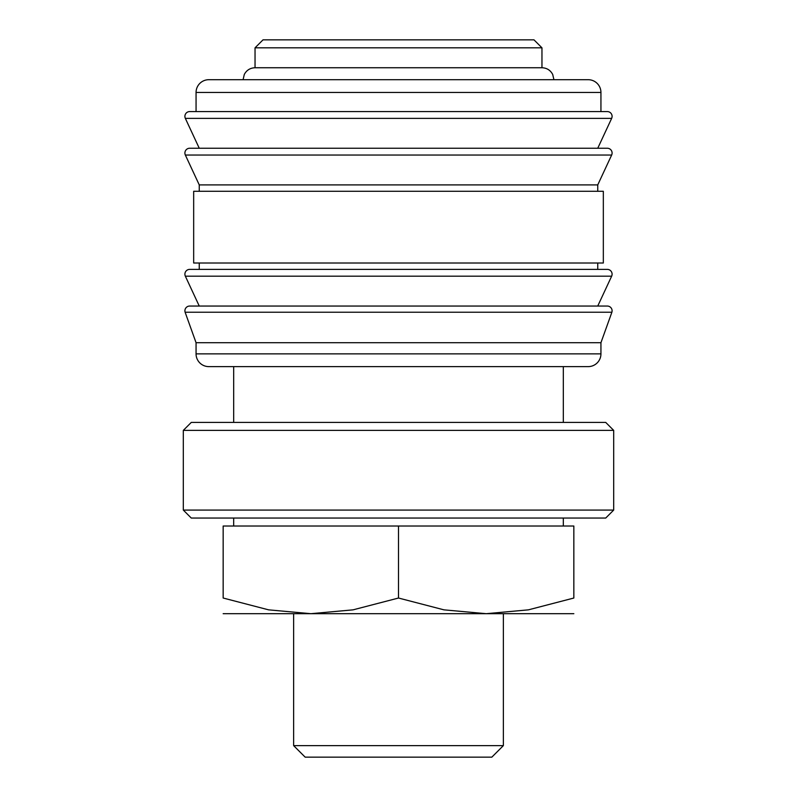 <?xml version="1.0" encoding="UTF-8"?>
<svg xmlns="http://www.w3.org/2000/svg" width="797" height="797" viewBox="0 0 797 797"><rect width="100%" height="100%" fill="white"/><g stroke="black" fill="none" stroke-linecap="round" stroke-linejoin="round"><path stroke-width="1.2" d="M184.904 310.83A4.782 4.782 0 0 1 189.686 306.048L607.314 306.048A4.782 4.782 0 0 1 611.887 312.225L185.113 312.225A4.782 4.782 0 0 1 184.904 310.83M184.904 274.168A4.782 4.782 0 0 1 189.686 269.386L607.314 269.386A4.782 4.782 0 0 1 611.648 276.19L185.352 276.19A4.782 4.782 0 0 1 184.904 274.168M184.904 153.024A4.782 4.782 0 0 1 189.686 148.242L607.314 148.242A4.782 4.782 0 0 1 611.648 155.046L185.352 155.046A4.782 4.782 0 0 1 184.904 153.024M600.938 92.452L600.938 111.58L398.5 111.58L607.314 111.58A4.782 4.782 0 0 1 611.648 118.384L185.352 118.384A4.782 4.782 0 0 1 189.686 111.58L398.5 111.58L196.062 111.58L196.062 92.452A12.752 12.752 0 0 1 208.814 79.7L588.186 79.7A12.752 12.752 0 0 1 600.938 92.452L196.062 92.452M600.938 353.868A12.752 12.752 0 0 1 588.186 366.62L208.814 366.62A12.752 12.752 0 0 1 196.062 353.868L600.938 353.868L600.938 342.71L196.062 342.71L196.062 353.868M398.5 191.28L193.671 191.28L193.671 263.01L603.329 263.01L603.329 191.28L398.5 191.28M611.648 155.046L597.75 184.904L199.25 184.904L199.25 191.28M255.04 47.82L263.01 39.85L533.99 39.85L541.96 47.82L255.04 47.82L255.04 67.745L541.96 67.745C546.812 67.934 550.388 70.166 552.7 74.44L553.915 79.7M573.84 613.69L486.17 613.69L443.939 609.844L398.5 598.029L353.061 609.844L310.83 613.69L268.599 609.844L223.16 598.029L223.16 526.02L573.84 526.02L573.84 598.029L528.401 609.844L486.17 613.69L223.16 613.69M293.635 745.623L305.161 757.15L491.839 757.15L503.365 745.623L293.635 745.623L293.635 613.69M398.5 510.08L183.31 510.08L191.28 518.05L605.72 518.05L613.69 510.08L398.5 510.08M183.31 430.38L191.28 422.41L605.72 422.41L613.69 430.38L183.31 430.38L183.31 510.08M573.84 597.999C573.84 619 573.84 619 573.84 597.999M223.16 597.999C223.16 619 223.16 619 223.16 597.999M398.5 526.02L398.5 598.029M611.648 118.384L597.75 148.242L398.5 148.242M611.648 276.19L597.75 306.048L398.5 306.048M196.062 342.71L185.113 312.225M199.25 306.048L185.352 276.19M199.25 263.01L199.25 269.386M199.25 184.904L185.352 155.046M199.25 148.242L185.352 118.384M503.365 613.69L503.365 745.623M233.68 518.05L233.68 526.02M233.68 366.62L233.68 422.41M243.085 79.7L244.3 74.44C246.612 70.166 250.188 67.934 255.04 67.745M613.69 430.38L613.69 510.08M563.32 366.62L563.32 422.41M563.32 518.05L563.32 526.02M541.96 47.82L541.96 67.745M597.75 184.904L597.75 191.28M597.75 263.01L597.75 269.386M600.938 342.71L611.887 312.225"/></g></svg>
